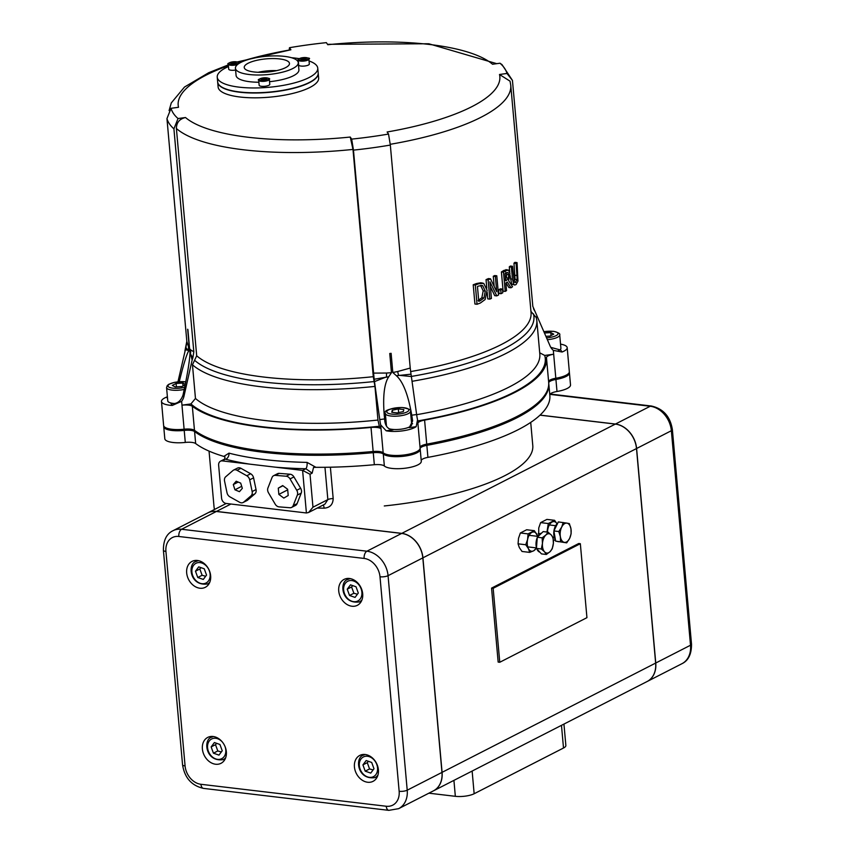 <?xml version="1.0" encoding="UTF-8"?>
<svg xmlns="http://www.w3.org/2000/svg" width="853" height="853" viewBox="0 0 853 853"><rect width="100%" height="100%" fill="white"/><g stroke="black" fill="none" stroke-linecap="round" stroke-linejoin="round"><path stroke-width="1.28" d="M276.639 70.628A22.711 6.611 -5.1 0 0 258.139 72.281M248.159 63.229A22.711 6.611 174.9 0 1 273.248 58.558A22.711 6.611 174.9 0 1 289.476 63.431A22.711 6.611 174.9 0 1 267.447 72.036A22.711 6.611 174.9 0 1 244.235 67.462A22.711 6.611 174.9 0 1 248.159 63.229M240.898 62.376A31.54 9.18 -5.1 0 0 235.439 68.251A31.54 9.18 -5.1 0 0 267.671 74.595A31.54 9.18 -5.1 0 0 298.262 62.642A31.54 9.18 -5.1 0 0 275.732 55.882A31.54 9.18 -5.1 0 0 240.898 62.376M298.262 62.642L298.913 69.861A31.54 9.18 174.9 0 1 269.548 81.685M258.875 82.229A31.54 9.18 174.9 0 1 236.089 75.459L235.439 68.251M228.476 66.545A50.455 14.693 -5.1 0 0 225.96 67.739A50.455 14.693 -5.1 0 0 217.238 77.143L217.664 81.952A50.455 14.693 -5.1 0 0 269.228 92.103A50.455 14.693 -5.1 0 0 318.19 72.985L317.753 68.176A50.455 14.693 -5.1 0 0 309.042 60.958M217.238 77.143A50.455 14.693 -5.1 0 0 268.802 87.294A50.455 14.693 -5.1 0 0 317.753 68.176M299.232 58.633A50.455 14.693 -5.1 0 0 291.609 57.748M241.122 62.258A50.455 14.693 -5.1 0 0 238.808 62.887M514.423 282.151L515.916 282.332L514.284 281.906L512.514 266.285A174.087 50.7 174.9 0 1 511.395 267.106L512.461 279.102L513.794 284.38L514.785 285.019L516.108 284.507L517.963 281.063L517.057 262.607A174.087 50.7 174.9 0 1 516.097 263.438L517.195 279.592L515.084 282.652M513.794 282.076L515.063 279.336L513.964 263.182A171.56 49.964 -5.1 0 0 514.913 262.351L517.057 262.607M516.097 263.438L513.964 263.182M512.514 266.285L510.403 266.04A171.56 49.964 -5.1 0 1 509.284 266.85L511.395 267.106M514.785 285.019L511.683 284.124L510.03 275.156M509.774 272.288L509.284 266.85M498.504 295.031L496.787 275.796A174.087 50.7 174.9 0 1 495.358 276.521L496.723 291.747L490.507 278.814A174.087 50.7 174.9 0 1 488.129 279.88L489.846 299.115A174.087 50.7 -5.1 0 0 491.413 298.422L489.942 281.831L496.787 295.895A174.087 50.7 -5.1 0 0 498.504 295.031M490.507 278.814L488.428 278.568A171.56 49.964 -5.1 0 1 486.039 279.635L488.129 279.88M495.358 276.521L493.279 276.265A171.56 49.964 -5.1 0 0 494.719 275.551L496.787 275.796M494.186 286.395L493.279 276.265M489.846 299.115L487.756 298.87L487.191 292.43M486.807 288.175L486.039 279.635M496.787 295.895L494.708 295.65L490.368 286.661M475.334 285.03L477.051 304.265A174.087 50.7 -5.1 0 0 480.367 303.007L485.133 299.52L487.127 290.329L483.704 283.345L478.618 283.793A174.087 50.7 174.9 0 1 475.334 285.03L473.212 284.774A171.56 49.964 -5.1 0 0 476.507 283.537L480.623 282.791M477.051 304.265L474.929 304.009L473.212 284.774M481.753 285.435L482.681 285.67L485.293 291.065L483.96 297.974L480.228 300.778A174.087 50.7 174.9 0 1 478.778 301.322L477.456 286.523A174.087 50.7 -5.1 0 0 478.906 285.968L482.681 285.67L480.772 285.446M483.96 297.974L481.86 297.729L483.193 290.82L480.591 285.424M478.117 300.523L481.86 297.729M508.559 270.113L506.053 270.636A174.087 50.7 174.9 0 1 503.494 272.171L505.211 291.406A174.087 50.7 -5.1 0 0 506.543 290.617L505.861 282.961A174.087 50.7 -5.1 0 0 507.354 282.055L511 287.802A174.087 50.7 -5.1 0 0 512.525 286.747L508.559 280.541L509.966 273.642L508.559 270.113L505.882 269.655M506.33 272.811L507.898 272.502L508.719 274.677L508.463 278.046L506.821 280.125A174.087 50.7 174.9 0 1 505.669 280.829L505.029 273.6A174.087 50.7 -5.1 0 0 506.33 272.811M504.731 279.88L506.373 277.801L506.629 274.431L505.808 272.256M508.463 278.046L506.373 277.801M503.494 272.171L501.404 271.926A171.56 49.964 -5.1 0 0 503.974 270.39L506.469 269.868M505.211 291.406L503.121 291.161L501.404 271.926M511 287.802L508.9 287.546L505.978 282.897M501.063 293.709A174.087 50.7 -5.1 0 0 502.801 292.76L502.47 289.082L500.391 288.836A171.56 49.964 -5.1 0 1 498.664 289.775L500.743 290.031L501.063 293.709L498.984 293.453L498.664 289.775M502.47 289.082A174.087 50.7 174.9 0 1 500.743 290.031M313.541 467.423L315.93 467.316L307.091 462.401A5.043 1.706 -88.8 0 1 305.864 468.734L312.134 473.17L313.541 467.423M307.091 462.401A182.915 53.27 174.9 0 1 228.999 453.146A5.043 3.743 -75.4 0 1 225.618 459.223A187.959 54.741 -5.1 0 0 249.822 464.149L275.146 467.145A187.959 54.741 -5.1 0 0 305.864 468.734L302.602 470.398L275.146 467.145M228.999 453.146L223.838 456.408L224.989 456.931L224.67 459.053M224.563 459.564L222.356 460.897A5.043 3.913 62.9 0 0 220.49 461.206A5.043 3.913 62.9 0 0 218.635 465.216L221.577 498.163A5.043 3.913 62.9 0 0 226.162 503.462L306.408 512.973L308.594 512.493L312.966 507.204L310.023 474.247L312.134 473.17M569.271 372.313A18.926 5.513 174.9 0 1 569.441 372.91A18.926 5.513 174.9 0 1 555.921 379.457A10.087 2.943 -5.1 0 0 548.714 382.954A10.087 2.943 -5.1 0 0 548.724 382.986A182.915 53.27 174.9 0 1 548.778 383.551A182.915 53.27 174.9 0 1 426.841 445.351A10.087 2.943 -5.1 0 0 420.113 448.753A10.087 2.943 -5.1 0 0 420.145 448.934A18.926 5.513 174.9 0 1 420.209 449.264L421.286 461.281A18.926 5.513 174.9 0 1 405.378 468.19A18.926 5.513 174.9 0 1 384.351 466.005A10.087 2.943 -5.1 0 0 374.339 464.714A182.915 53.27 174.9 0 1 315.93 467.316M420.209 449.264A18.926 5.513 174.9 0 1 404.301 456.174A18.926 5.513 174.9 0 1 383.285 453.988A10.087 2.943 -5.1 0 0 373.262 452.687A182.915 53.27 174.9 0 1 194.58 431.522A10.087 2.943 -5.1 0 0 184.216 430.402A18.926 5.513 174.9 0 1 163.733 426.713A18.926 5.513 174.9 0 1 163.797 426.105M223.838 456.408A182.915 53.27 174.9 0 1 195.657 443.549A10.087 2.943 -5.1 0 0 185.293 442.43A18.926 5.513 174.9 0 1 164.81 438.73L163.733 426.713M297.1 503.611L293.208 505.605A5.043 3.913 62.9 0 1 291.63 507.407A5.043 3.913 62.9 0 1 289.913 507.738L279.08 506.874A5.043 3.913 62.9 0 1 275.21 504.187L268.503 492.821A5.043 3.913 62.9 0 1 267.927 488.001L272.043 477.488A5.043 3.913 62.9 0 1 273.621 475.697A5.043 3.913 62.9 0 1 275.338 475.366L279.24 473.372L290.073 474.225A5.043 3.913 62.9 0 1 293.933 476.923L300.651 488.279A5.043 3.913 62.9 0 1 301.216 493.109L297.1 503.611A5.043 3.913 62.9 0 1 295.533 505.413L291.63 507.407M293.208 505.605L297.324 495.103L301.216 493.109M300.651 488.279L296.748 490.272A5.043 3.913 62.9 0 1 297.324 495.103M296.748 490.272L290.041 478.917L293.933 476.923M290.073 474.225L286.171 476.219A5.043 3.913 62.9 0 1 290.041 478.917M286.171 476.219L275.338 475.366M283.804 498.088L278.846 494.399L278.281 488.151L282.684 485.57L287.642 489.259L288.207 495.508L283.804 498.088M273.621 475.697L277.513 473.703A5.043 3.913 62.9 0 1 279.24 473.372M247.615 500.114L243.713 502.108A5.043 3.913 62.9 0 1 243.116 502.513A5.043 3.913 62.9 0 1 239.672 502.3L229.926 496.862A5.043 3.913 62.9 0 1 227.015 492.778L224.552 481.06A5.043 3.913 62.9 0 1 225.704 476.774L232.976 470.504A5.043 3.913 62.9 0 1 233.583 470.088A5.043 3.913 62.9 0 1 237.027 470.302L240.93 468.308L250.665 473.756A5.043 3.913 62.9 0 1 253.576 477.84L256.039 489.558A5.043 3.913 62.9 0 1 254.898 493.844L247.615 500.114A5.043 3.913 62.9 0 1 247.007 500.519L243.116 502.513M243.713 502.108L250.995 495.838L254.898 493.844M256.039 489.558L252.147 491.552A5.043 3.913 62.9 0 1 250.995 495.838M252.147 491.552L249.684 479.834L253.576 477.84M250.665 473.756L246.773 475.75A5.043 3.913 62.9 0 1 249.684 479.834M246.773 475.75L237.027 470.302M234.927 489.793L233.296 484.568L236.185 481.22L240.695 483.107L242.327 488.332L239.448 491.669L234.927 489.793L241.698 486.327M233.583 470.088L237.486 468.105A5.043 3.913 62.9 0 1 240.93 468.308M324.961 467.284L327.851 499.591L324.918 504.134L308.594 512.493M317.263 508.057A161.473 47.022 -5.1 0 0 324.108 508.175A5.043 1.557 90.6 0 0 323.223 505.008M324.108 508.175C329.94 507.727 332.958 504.518 333.182 498.557L330.388 467.209M306.408 512.973L302.602 470.398L310.023 474.247M530.715 422.406L532.784 445.554A161.473 47.022 174.9 0 1 384.287 505.957M569.441 372.91L570.518 384.927A18.926 5.513 174.9 0 1 556.998 391.484A10.087 2.943 -5.1 0 0 549.79 394.832M548.778 383.551L549.854 395.568A182.915 53.27 174.9 0 1 427.918 457.368A10.087 2.943 -5.1 0 0 421.211 460.471M249.822 464.149L222.356 460.897M278.846 494.399L287.696 489.867M278.281 488.151L282.94 485.762M233.296 484.568L238.19 482.062M411.754 415.198L412.617 420.955L409.28 427.62L416.157 426.681L417.554 419.847A12.614 1.93 82.2 0 1 416.627 414.537L411.754 415.198C408.224 394.907 403.106 381.749 396.389 375.725L411.018 374.19L410.229 368.059L397.69 371.513A12.614 1.93 -104.1 0 0 398.522 375.235L411.381 376.546L416.627 414.537M412.596 423.706A13.872 4.041 -5.1 0 0 411.53 422.907M380.683 424.901L386.185 430.786L393.062 429.848C387.678 429.336 384.863 425.7 384.639 418.919L379.766 419.591A12.614 1.93 -97.8 0 0 380.683 424.901L381.024 428.739L379.329 426.255L377.964 420.06L374.957 386.409L373.283 376.695L352.993 149.424L350.252 137.045A161.473 47.022 174.9 0 1 185.496 117.522C179.514 118.908 176.486 122.565 176.4 128.504L196.691 355.776L194.58 360.286A174.087 50.7 -5.1 0 0 374.115 381.558M410.229 368.059L390.333 145.063L388.531 134.06A169.043 49.229 174.9 0 1 351.671 139.114L353.462 150.117L374.158 379.244L388.723 376.77C384.287 383.509 382.773 396.101 384.181 414.547L384.639 418.919M388.723 376.77L391.463 372.686L389.757 353.505A174.087 50.7 -5.1 0 0 391.111 353.323L392.817 372.505L396.389 375.725M183.022 395.035C180.719 401.518 176.699 404.343 170.963 403.533L172.263 405.442L181.625 401.326A12.614 11.91 145.8 0 0 183.939 396.389L183.022 395.035C187.287 375.299 189.611 361.363 189.995 353.238L192.863 357.77L193.823 351.841L173.916 128.846L178.032 118.546L185.496 117.522M178.032 118.546A169.043 49.229 174.9 0 1 171.058 108.299L166.953 118.599L186.85 341.595L185.901 347.523L188.545 351.105C186.359 355.168 183.267 365.351 179.269 381.675M188.545 351.105L189.366 348.408L187.649 329.226A174.087 50.7 -5.1 0 0 187.905 329.599L189.995 353.238M379.766 419.591L374.158 379.244M351.671 139.114L350.252 137.045M167.391 396.784L166.602 397.114A18.926 5.513 -5.1 0 0 161.484 401.464L163.627 425.508A18.926 5.513 -5.1 0 0 184.109 429.208A10.087 2.943 174.9 0 1 194.473 430.317L192.33 406.284A10.087 2.943 -5.1 0 0 181.966 405.164L190.923 403.938L195.465 398.447L192.458 364.785L194.58 360.286M193.823 351.841L190.614 349.837A12.614 12.155 -51 0 1 190.443 353.643L192.149 359.998L192.863 357.77M192.149 359.998L183.939 396.389M184.109 429.208L181.625 401.326M177.957 381.792L185.901 347.523M171.058 108.299L178.522 107.286A161.473 47.022 174.9 0 1 228.401 65.649M289.231 49.591L289.498 47.704L290.905 49.773L237.283 61.928M499.997 63.218A169.043 49.229 174.9 0 1 506.97 73.465L512.44 80.385L502.022 64.636L499.997 63.218L492.544 64.242A161.473 47.022 174.9 0 0 327.776 44.719L326.368 42.65A169.043 49.229 174.9 0 0 289.498 47.704M530.939 311.388L536.313 317.657M539.704 352.801L544.715 355.445L553.672 354.219A10.087 2.943 -5.1 0 0 546.464 357.706A10.087 2.943 -5.1 0 0 546.464 357.738A182.915 53.27 -5.1 0 1 546.528 358.303A182.915 53.27 -5.1 0 1 424.591 420.102A10.087 2.943 -5.1 0 0 417.885 423.205M512.44 80.385L532.826 306.376L550.196 346.19A12.614 11.91 145.8 0 0 551.219 348.045A12.614 11.91 145.8 0 0 553.33 350.38L555.815 378.252A18.926 5.513 -5.1 0 0 569.335 371.705L567.192 347.661A18.926 5.513 -5.1 0 0 560.538 344.132M534.682 310.918L533.743 309.223L534.682 310.918M506.97 73.465L499.506 74.488A161.473 47.022 174.9 0 1 387.123 131.991L388.531 134.06M390.258 144.306A171.56 49.964 -5.1 0 0 510.755 85.247L510.041 81.174L499.506 74.488M374.51 381.6L386.537 376.877A12.614 1.909 88.5 0 1 386.516 373.038L373.369 373.113M391.463 372.686L386.516 373.038M397.69 371.513L392.817 372.505M411.381 376.546L411.018 374.19M386.185 430.786A18.926 5.513 -5.1 0 0 416.157 426.681M185.176 349.751L188.182 350.316A12.614 11.526 156.7 0 0 188.502 346.734L186.85 341.595M189.366 348.408L188.502 346.734M190.614 349.837L189.622 348.781M161.484 401.464A18.926 5.513 -5.1 0 0 172.263 405.442M192.33 406.284A182.915 53.27 -5.1 0 0 371.012 427.449L373.156 451.493A10.087 2.943 174.9 0 1 383.168 452.783A18.926 5.513 -5.1 0 0 404.194 454.969A18.926 5.513 -5.1 0 0 420.102 448.06L417.714 421.211M383.168 452.783L381.024 428.739A10.087 2.943 -5.1 0 0 371.012 427.449M553.33 350.38L562.074 352.012L560.773 350.103L550.771 347.342M562.074 352.012A18.926 5.513 -5.1 0 0 567.192 347.661M318.212 73.219L318.638 78.028A50.455 14.693 174.9 0 1 269.687 97.157A50.455 14.693 174.9 0 1 218.123 87.006L217.686 82.197A50.455 14.693 -5.1 0 0 269.26 92.348A50.455 14.693 -5.1 0 0 318.212 73.219A50.455 14.693 -5.1 0 0 318.201 73.102M194.473 430.317A182.915 53.27 -5.1 0 0 373.156 451.493M548.607 381.611A10.087 2.943 174.9 0 1 555.815 378.252M420.028 447.249A10.087 2.943 174.9 0 1 426.735 444.146A182.915 53.27 -5.1 0 0 548.671 382.347L546.528 358.303M259.131 72.313A22.711 6.611 174.9 0 1 275.668 70.842M216.363 511.48A23.287 18.073 -117.1 0 0 207.727 512.941L172.967 530.726C166.538 533.797 163.349 540.312 163.403 550.27L182.553 764.789C184.632 777.84 191.626 785.709 203.526 788.396L388.84 810.35L398.65 808.655A23.287 18.073 -117.1 0 0 407.212 790.198L388.062 575.679A23.287 18.073 -117.1 0 0 366.907 551.209A5.822 3.252 96.8 0 0 364.135 558.438A17.465 13.552 62.9 0 1 380.001 576.777A5.822 1.695 -5.1 0 0 388.062 575.679L422.821 557.894A23.287 18.073 -117.1 0 0 401.667 533.424L216.363 511.48L181.604 529.265A23.287 18.073 -117.1 0 0 172.967 530.726M338.726 590.937A14.554 11.292 62.9 0 1 344.079 579.4A14.554 11.292 62.9 0 1 360.766 587.216A14.554 11.292 62.9 0 1 357.343 605.321A14.554 11.292 62.9 0 1 338.726 590.937M354.432 766.954A14.554 11.292 62.9 0 1 359.785 755.417A14.554 11.292 62.9 0 1 376.472 763.232A14.554 11.292 62.9 0 1 373.049 781.337A14.554 11.292 62.9 0 1 354.432 766.954M186.679 572.928A14.554 11.292 62.9 0 1 192.032 561.391A14.554 11.292 62.9 0 1 208.718 569.207A14.554 11.292 62.9 0 1 205.296 587.312A14.554 11.292 62.9 0 1 186.679 572.928M202.385 748.945A14.554 11.292 62.9 0 1 207.737 737.408A14.554 11.292 62.9 0 1 224.424 745.213A14.554 11.292 62.9 0 1 221.002 763.318A14.554 11.292 62.9 0 1 202.385 748.945M561.477 725.338L563.502 748.017L474.151 793.738L472.135 771.059M453.924 780.378L455.342 796.318A13.584 3.956 -5.1 0 0 474.151 793.738M455.342 796.318L428.888 793.183M563.502 748.017A13.584 3.956 -5.1 0 0 565.859 745.49L563.94 724.08M499.762 662.269L586.939 617.668L580.339 543.702L493.162 588.303L499.762 662.269L498.163 662.088L491.563 588.112L493.162 588.303M491.563 588.112L578.739 543.51L580.339 543.702M398.65 808.655L433.409 790.87A23.287 18.073 -117.1 0 0 441.971 772.413L422.821 557.894M433.516 790.816L647.086 681.536A23.287 18.073 -117.1 0 0 655.648 663.08L442.078 772.349A23.287 18.073 62.9 0 1 433.516 790.816A23.287 18.073 62.9 0 1 433.463 790.848M539.992 415.166L615.344 424.09L401.784 533.37L216.47 511.416L230.918 504.027M401.784 533.37A23.287 18.073 62.9 0 1 422.928 557.83L636.498 448.561A23.287 18.073 -117.1 0 0 615.344 424.09M636.498 448.561L655.648 663.08M207.791 512.909A23.287 18.073 62.9 0 1 207.844 512.877A23.287 18.073 62.9 0 1 216.47 511.416M442.078 772.349L422.928 557.83M691.516 644.143L672.377 429.624A5.822 1.695 174.9 0 1 671.364 430.712L690.514 645.231A23.287 18.073 62.9 0 1 681.952 663.698C688.382 660.638 691.57 654.112 691.516 644.143A5.822 1.695 174.9 0 1 690.514 645.231L655.754 663.016A23.287 18.073 62.9 0 1 647.192 681.483A23.287 18.073 62.9 0 1 647.139 681.504M615.461 424.037A23.287 18.073 62.9 0 1 636.605 448.497L671.364 430.712A23.287 18.073 62.9 0 0 650.221 406.252L615.461 424.037L540.056 415.102M655.754 663.016L636.605 448.497M195.476 571.222L198.717 566.861L204.251 568.791L206.543 575.071L203.302 579.432L197.768 577.502L195.476 571.222L199.826 568.994L202.118 575.274L205.658 576.265M202.118 575.274L197.768 577.502M200.977 567.65L199.826 568.994M211.149 746.908L214.391 742.547L219.935 744.477L222.228 750.757L218.976 755.118L213.442 753.188L211.149 746.908L215.51 744.68L217.803 750.96L221.343 751.951M217.803 750.96L213.442 753.188M216.651 743.336L215.51 744.68M347.235 589.199L350.476 584.838L356.01 586.768L358.303 593.048L355.061 597.409L349.527 595.479L347.235 589.199L351.596 586.971L353.888 593.251L357.418 594.242M353.888 593.251L349.527 595.479M352.737 585.627L351.596 586.971M362.92 764.885L366.161 760.524L371.695 762.454L373.987 768.734L370.746 773.095L365.212 771.165L362.92 764.885L367.27 762.657L369.562 768.937L373.102 769.928M369.562 768.937L365.212 771.165M368.421 761.313L367.27 762.657M174.705 403.544A12.614 3.679 174.9 0 1 167.764 400.91L166.57 387.593A12.614 3.679 -5.1 0 0 172.061 390.098A12.614 3.679 -5.1 0 0 184.227 389.426M185.165 384.863L181.913 386.526L175.238 386.921L172.327 385.396L176.102 383.455L182.787 383.061L185.272 384.372M183.043 385.951L182.787 383.061M176.4 386.857L176.102 383.455M410.485 411.263C412.148 410.154 409.333 408.907 402.051 407.499C389.107 408.598 383.541 410.602 385.353 413.513A12.614 3.679 -5.1 0 0 390.845 416.008A12.614 3.679 -5.1 0 0 408.31 413.62A12.614 3.679 -5.1 0 0 410.485 411.263L411.679 424.581A12.614 3.679 174.9 0 1 405.132 428.451A12.614 3.679 174.9 0 1 392.028 429.326A12.614 3.679 174.9 0 1 388.744 428.632M398.298 408.907L403.832 409.568L403.33 411.562L397.285 412.905L391.751 412.255L392.263 410.25L398.298 408.907L398.628 412.617M392.444 412.34L392.263 410.25M547.381 339.697A12.614 3.679 -5.1 0 0 557.531 337.266A12.614 3.679 -5.1 0 0 559.717 334.909L560.901 348.227A12.614 3.679 174.9 0 1 558.726 350.572A12.614 3.679 174.9 0 1 557.787 351.009M544.481 333.001L550.793 332.617L553.704 334.152L549.929 336.082L545.92 336.327M550.793 332.617L551.049 335.506M235.599 70.053A5.342 1.557 174.9 0 1 228.711 69.168L228.263 64.178A5.342 1.557 -5.1 0 0 230.587 65.233A5.342 1.557 -5.1 0 0 237.795 64.306M236.313 62.983L231.963 63.954L230.747 63.314L232.325 62.504L236.313 62.983M235.215 63.548L235.108 62.344M232.453 63.922L232.325 62.504M269.335 79.286L269.783 84.287A5.342 1.557 174.9 0 1 264.067 86.345A5.342 1.557 174.9 0 1 259.141 85.236L258.704 80.235A5.342 1.557 -5.1 0 0 263.62 81.355A5.342 1.557 -5.1 0 0 269.324 79.446A5.342 1.557 -5.1 0 0 269.335 79.286C270.518 78.54 268.684 78.039 263.822 77.804C259.045 78.988 257.339 79.798 258.704 80.235M262.756 78.572L266.754 79.041L262.393 80.011L261.189 79.372L262.756 78.572L262.884 79.99M265.646 79.606L265.539 78.401M308.871 59.06L309.319 64.05A5.342 1.557 174.9 0 1 304.137 66.076A5.342 1.557 174.9 0 1 298.689 64.999L298.241 60.009A5.342 1.557 -5.1 0 0 303.7 61.085A5.342 1.557 -5.1 0 0 308.871 59.06C310.94 58.153 308.434 57.759 301.376 57.876C298.422 58.974 297.377 59.689 298.241 60.009M301.93 59.785L300.725 59.145L302.293 58.335L306.291 58.814L301.93 59.785M302.293 58.335L302.42 59.753M305.193 59.379L305.075 58.175M537.742 536.334A9.703 5.427 96.8 0 0 537.049 534.575A9.703 5.427 96.8 0 0 531.92 532.357A9.703 5.427 96.8 0 0 527.612 539.405A9.703 5.427 96.8 0 0 528.433 548.65L525.736 544.747L527.612 539.405L528.06 533.893L534.351 530.673L526.664 529.756L520.373 532.976L518.507 538.318L518.059 543.83L519.328 547.573L522.025 551.475L529.702 552.381L528.433 548.65A9.703 5.427 96.8 0 0 533.562 550.857L529.702 552.381M536.452 548.17L533.562 550.857A9.703 5.427 96.8 0 0 536.366 547.903M534.351 530.673L537.816 536.345M528.06 533.893L520.373 532.976M525.736 544.747L518.059 543.83M546.976 532.037L548.298 523.529L554.589 520.309L546.912 519.402L540.621 522.622L538.744 527.964L538.701 535.13M555.292 539.597L553.405 540.695A9.703 5.427 96.8 0 0 553.81 540.503A9.703 5.427 96.8 0 0 555.196 539.448M557.052 523.795A9.703 5.427 96.8 0 0 552.158 522.004A9.703 5.427 96.8 0 0 547.85 529.041A9.703 5.427 96.8 0 0 547.477 532.101M554.589 520.309L557.286 524.211M548.298 523.529L540.621 522.622M540.194 533.701L538.296 533.477M551.283 535.002L553.085 537.667L553.373 543.329A9.703 5.427 96.8 0 0 551.283 535.002A9.703 5.427 96.8 0 0 545.813 535.076L548.053 532.165L551.283 535.002M552.232 548.82L550.004 551.731A9.703 5.427 96.8 0 0 553.373 543.329L552.232 548.82M546.346 554.471L544.534 551.806A9.703 5.427 96.8 0 0 550.004 551.731L546.346 554.471L541.463 553.896L536.43 548.394L537.283 537.241L542.167 537.827L545.813 535.076A9.703 5.427 96.8 0 0 542.444 543.478L542.167 537.827M541.314 548.969L542.444 543.478A9.703 5.427 96.8 0 0 544.534 551.806L541.314 548.969L536.43 548.394M537.283 537.241L543.169 531.59L548.053 532.165M539.906 552.19A9.703 5.427 -83.2 0 1 536.825 548.831M536.484 547.765A9.703 5.427 -83.2 0 1 537.251 537.667M537.561 536.974A9.703 5.427 -83.2 0 1 541.644 533.061M570.956 528.807L571.115 533.807L569.623 538.414A9.703 5.427 96.8 0 0 570.956 528.807A9.703 5.427 96.8 0 0 567 523.145L569.367 523.635L570.956 528.807M566.701 542.849L564.323 542.359A9.703 5.427 96.8 0 0 569.623 538.414L566.701 542.849L555.644 541.133L553.896 530.95L558.32 521.919L567 523.145A9.703 5.427 96.8 0 0 561.7 527.101L563.193 522.494M560.528 541.708L560.368 536.708A9.703 5.427 96.8 0 0 564.323 542.359L555.644 541.133M558.779 531.526L561.7 527.101A9.703 5.427 96.8 0 0 560.368 536.708L558.779 531.526L553.896 530.95M555.42 539.789A9.703 5.427 -83.2 0 1 553.917 531.067M553.949 530.843A9.703 5.427 -83.2 0 1 557.659 523.252M558.832 541.719L558.129 541.634A9.703 5.427 -83.2 0 1 557.393 541.452M517.195 279.592L515.063 279.336M517.174 275.508L515.041 275.252M512.461 279.102L510.361 278.856M513.794 284.38L511.683 284.124M480.228 300.778L478.714 300.597M478.618 283.793L476.507 283.537M485.293 291.065L483.193 290.82M506.821 280.125L505.594 279.987M508.719 274.677L506.629 274.431M506.053 270.636L503.974 270.39M510.755 85.247L531.046 312.518A171.56 49.964 174.9 0 1 410.624 371.567M214.54 509.454A161.473 47.022 174.9 0 1 214.018 506.725L214.402 509.518M373.262 452.687L374.339 464.714M194.58 431.522L195.657 443.549M312.966 507.204L327.851 499.591A5.043 1.471 174.9 0 1 333.182 498.557M184.216 430.402L185.293 442.43M383.285 453.988L384.351 466.005M426.841 445.351L427.918 457.368M555.921 379.457L556.998 391.484M373.283 376.695A171.56 49.964 174.9 0 1 196.691 355.776M192.458 364.785A176.614 51.436 -5.1 0 0 374.957 386.409M377.964 420.06A176.614 51.436 174.9 0 1 195.465 398.447M190.923 403.938A181.657 52.897 -5.1 0 0 379.329 426.255M411.37 376.44A174.087 50.7 -5.1 0 0 533.456 313.84M412.042 381.312A176.614 51.436 -5.1 0 0 536.814 320.397L536.153 316.836M536.814 320.397L539.821 354.059A176.614 51.436 174.9 0 1 416.648 414.697M417.682 420.945A181.657 52.897 -5.1 0 0 544.715 355.445M353.462 150.117A174.087 50.7 -5.1 0 0 390.333 145.063M166.953 118.599A174.087 50.7 -5.1 0 0 173.916 128.846M166.602 397.114L167.551 398.511M176.4 128.504A171.56 49.964 -5.1 0 0 352.993 149.424M238.264 62.312A161.473 47.022 174.9 0 1 290.905 49.773M426.735 444.146L424.591 420.102M380.001 576.777L399.151 791.296A5.822 1.695 -5.1 0 0 407.212 790.198L441.971 772.413M399.151 791.296A17.465 13.552 62.9 0 1 386.249 806.245A5.822 3.252 96.8 0 0 388.84 810.35M386.249 806.245L200.945 784.291A5.822 3.252 96.8 0 0 203.526 788.396M200.945 784.291A17.465 13.552 62.9 0 1 185.08 765.941A5.822 1.695 174.9 0 1 182.553 764.789M185.08 765.941L165.93 551.422A5.822 1.695 174.9 0 1 163.403 550.27M165.93 551.422A17.465 13.552 62.9 0 1 178.831 536.484A5.822 3.252 -83.2 0 1 181.604 529.265L366.907 551.209L401.667 533.424M178.831 536.484L364.135 558.438M672.377 429.624C670.287 416.573 663.293 408.704 651.393 406.017A5.822 3.252 96.8 0 0 650.221 406.252L549.94 394.374M198.642 560.698A12.614 9.788 -117.1 0 0 196.137 561.477C187.383 563.215 189.313 586.683 207.631 583.932A12.614 9.788 -117.1 0 0 209.721 582.354M206.341 565.976A11.068 8.583 62.9 0 1 204.784 583.495A11.068 8.583 62.9 0 1 191.904 569.975A11.068 8.583 62.9 0 1 206.341 565.976M213.463 736.534A12.614 9.788 -117.1 0 0 211.811 737.152C203.067 738.901 204.997 762.358 223.305 759.618A12.614 9.788 -117.1 0 0 225.672 757.741M225.011 746.471A11.068 8.583 62.9 0 1 217.408 759.341A11.068 8.583 62.9 0 1 207.865 743.976A11.068 8.583 62.9 0 1 222.025 741.662A11.068 8.583 62.9 0 1 222.324 741.982M350.487 578.665A12.614 9.788 -117.1 0 0 347.896 579.454C339.153 581.202 341.083 604.66 359.39 601.909A12.614 9.788 -117.1 0 0 362.024 599.702M358.111 583.953A11.068 8.583 62.9 0 1 356.543 601.472A11.068 8.583 62.9 0 1 343.663 587.952A11.068 8.583 62.9 0 1 358.111 583.953M365.244 754.51A12.614 9.788 -117.1 0 0 363.581 755.129C354.827 756.878 356.757 780.335 375.064 777.595A12.614 9.788 -117.1 0 0 377.804 775.26A12.614 9.788 -117.1 0 0 377.943 775.068M373.785 759.639A11.068 8.583 62.9 0 1 372.228 777.147A11.068 8.583 62.9 0 1 359.337 763.638A11.068 8.583 62.9 0 1 373.785 759.639M184.674 387.305A11.068 3.22 174.9 0 1 172.796 388.168A11.068 3.22 174.9 0 1 170.099 383.818A11.068 3.22 174.9 0 1 185.762 381.888M406.902 411.988A11.068 3.22 174.9 0 1 387.859 413.119A11.068 3.22 174.9 0 1 398.618 407.617A11.068 3.22 174.9 0 1 406.902 411.988M543.915 331.7A11.068 3.22 174.9 0 1 553.234 331.369A11.068 3.22 174.9 0 1 557.489 334.717A11.068 3.22 174.9 0 1 546.57 337.82M238.797 63.591A5.342 1.557 -5.1 0 0 238.904 63.229C240.088 62.472 238.254 61.981 233.391 61.747C228.615 62.93 226.909 63.74 228.263 64.178M230.864 64.508A4.755 1.386 174.9 0 1 231.483 62.066A4.755 1.386 174.9 0 1 238.254 62.866A4.755 1.386 174.9 0 1 230.864 64.508M268.695 78.924A4.755 1.386 174.9 0 1 261.295 80.577A4.755 1.386 174.9 0 1 261.914 78.124A4.755 1.386 174.9 0 1 268.695 78.924M301.45 57.897A4.755 1.386 174.9 0 1 308.232 58.697A4.755 1.386 174.9 0 1 300.842 60.339A4.755 1.386 174.9 0 1 301.45 57.897M482.521 283.015L480.431 282.769M209.049 451.109L214.018 506.725M224.488 459.17L220.49 461.206M186.828 341.307L184.93 350.85M327.499 44.313L428.782 43.759L496.734 63.666M228.327 64.881L208.74 72.686L184.493 87.038L171.282 102.936L169.086 110.591M533.477 308.669L533.743 309.223M226.226 503.473L207.844 512.877M651.393 406.017L550.196 394.033M647.192 681.483L681.952 663.698M207.631 583.932L209.422 583.015M196.137 561.477L197.928 560.549M223.305 759.618L225.341 758.573M211.811 737.152L213.111 736.491M359.39 601.909L361.587 600.789M347.896 579.454L349.709 578.526M375.064 777.595L377.495 776.358M363.581 755.129L364.871 754.468M185.783 381.781L174.513 382.325L168.883 384.255L167.273 385.545L166.57 387.593M385.353 413.513L386.494 426.18M543.894 331.636L553.544 331.316C558.363 332.553 560.421 333.747 559.717 334.909M537.891 536.356L529.116 535.321M536.462 547.914L527.74 546.88M555.644 525.704L549.353 524.958M554.269 537.273L552.797 537.091"/></g></svg>

